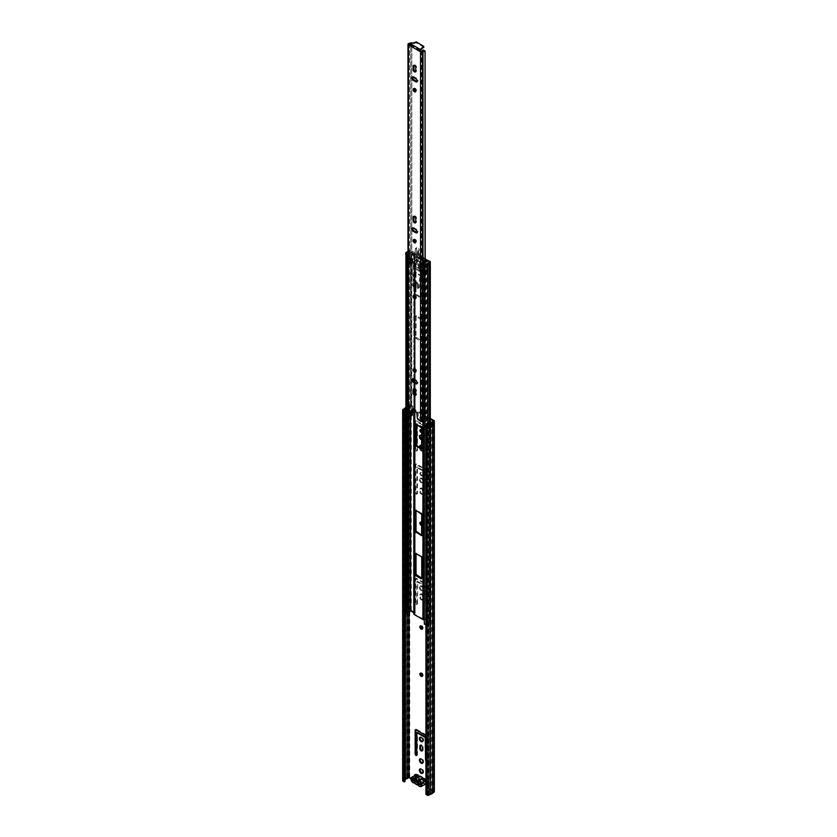 <?xml version="1.0" encoding="UTF-8"?>
<svg xmlns="http://www.w3.org/2000/svg" width="837" height="837" viewBox="0 0 837 837"><rect width="100%" height="100%" fill="white"/><g stroke="black" fill="none" stroke-linecap="round" stroke-linejoin="round"><path stroke-width="0.63" stroke-dasharray="4.18 3.14" d="M415.047 780.649L412.986 779.456A1.235 0.711 180 0 1 413.907 778.243A1.653 0.952 0 0 0 415.121 777.96A1.653 0.952 0 0 0 415.476 777.646L416.355 776.412L425.395 781.632L426.734 780.921A1.235 0.711 -120 0 1 426.912 780.733L426.211 781.141A1.235 0.711 -120 0 0 426.033 781.329L416.303 775.7A1.235 0.711 -120 0 0 415.822 774.916M412.631 779.76A1.235 0.711 180 0 1 413.907 779.048A1.653 0.952 0 0 0 415.121 778.766A1.653 0.952 0 0 0 415.476 778.462L416.345 776.035L416.355 777.217L425.395 782.438L426.368 781.748L425.845 781.517M422.748 773.126A2.563 1.475 -120 0 0 423.145 773.001A2.563 1.475 -120 0 0 423.679 771.829A2.563 1.475 -120 0 0 422.559 769.255A2.563 1.475 -120 0 0 420.592 768.575A2.563 1.475 -120 0 0 420.289 768.858M422.748 763.009A2.563 1.475 -120 0 0 423.145 762.894A2.563 1.475 -120 0 0 423.679 761.722A2.563 1.475 -120 0 0 422.559 759.149A2.563 1.475 -120 0 0 420.592 758.458A2.563 1.475 -120 0 0 420.289 758.751M422.382 676.097A1.862 1.067 -120 0 0 422.8 676.014A1.862 1.067 -120 0 0 423.177 675.166A1.862 1.067 -120 0 0 422.371 673.293A1.862 1.067 -120 0 0 420.938 672.802A1.862 1.067 -120 0 0 420.655 673.115M422.382 628.922A1.862 1.067 -120 0 0 422.8 628.838A1.862 1.067 -120 0 0 423.177 627.98A1.862 1.067 -120 0 0 422.371 626.118A1.862 1.067 -120 0 0 420.938 625.616A1.862 1.067 -120 0 0 420.655 625.94M421.754 525.531A1.862 1.067 -120 0 0 422.099 525.437A1.862 1.067 -120 0 0 422.476 524.59A1.862 1.067 -120 0 0 421.754 522.811M421.754 524.872A1.862 1.067 -120 0 0 422.8 525.04A1.862 1.067 -120 0 0 423.177 524.192A1.862 1.067 -120 0 0 422.371 522.319A1.862 1.067 -120 0 0 420.938 521.817A1.862 1.067 -120 0 0 420.655 522.142M422.748 741.446A2.563 1.475 -120 0 0 423.145 741.331A2.563 1.475 -120 0 0 423.679 740.159A2.563 1.475 -120 0 0 422.559 737.575A2.563 1.475 -120 0 0 420.592 736.895A2.563 1.475 -120 0 0 420.289 737.177M419.358 587.49A2.563 1.475 -120 0 0 420.477 590.064A2.563 1.475 -120 0 0 422.444 590.755A2.563 1.475 -120 0 0 422.978 589.583A2.563 1.475 -120 0 0 421.858 587.009A2.563 1.475 -120 0 0 419.892 586.318A2.563 1.475 -120 0 0 419.358 587.49M420.059 587.093A2.563 1.475 -120 0 0 421.178 589.666A2.563 1.475 -120 0 0 423.145 590.347A2.563 1.475 -120 0 0 423.679 589.175A2.563 1.475 -120 0 0 422.559 586.601A2.563 1.475 -120 0 0 420.592 585.921A2.563 1.475 -120 0 0 420.059 587.093M419.358 479.653A2.563 1.475 -120 0 0 420.477 482.227A2.563 1.475 -120 0 0 422.444 482.918A2.563 1.475 -120 0 0 422.978 481.746A2.563 1.475 -120 0 0 421.858 479.162A2.563 1.475 -120 0 0 419.892 478.482A2.563 1.475 -120 0 0 419.358 479.653M420.059 479.245A2.563 1.475 -120 0 0 421.178 481.819A2.563 1.475 -120 0 0 423.145 482.51A2.563 1.475 -120 0 0 423.679 481.338A2.563 1.475 -120 0 0 422.559 478.764A2.563 1.475 -120 0 0 420.592 478.073A2.563 1.475 -120 0 0 420.059 479.245M419.85 417.935A1.862 1.067 -120 0 0 420.666 419.797A1.862 1.067 -120 0 0 422.099 420.3A1.862 1.067 -120 0 0 422.476 419.452A1.862 1.067 -120 0 0 421.67 417.579A1.862 1.067 -120 0 0 420.237 417.077A1.862 1.067 -120 0 0 419.85 417.935M420.551 417.527A1.862 1.067 -120 0 0 421.367 419.4A1.862 1.067 -120 0 0 422.8 419.892A1.862 1.067 -120 0 0 423.177 419.044A1.862 1.067 -120 0 0 422.371 417.171A1.862 1.067 -120 0 0 420.938 416.68A1.862 1.067 -120 0 0 420.551 417.527M421.754 439.875A2.563 1.475 -120 0 0 422.444 439.781A2.563 1.475 -120 0 0 422.978 438.609A2.563 1.475 -120 0 0 421.754 435.92M421.754 439.174A2.563 1.475 -120 0 0 423.145 439.373A2.563 1.475 -120 0 0 423.679 438.201A2.563 1.475 -120 0 0 422.559 435.627A2.563 1.475 -120 0 0 420.592 434.937A2.563 1.475 -120 0 0 420.289 435.23M419.944 473.522A1.737 1.004 -120 0 0 420.697 475.259A1.737 1.004 -120 0 0 422.036 475.73A1.737 1.004 -120 0 0 422.392 474.935A1.737 1.004 -120 0 0 421.639 473.187A1.737 1.004 -120 0 0 420.3 472.727A1.737 1.004 -120 0 0 419.944 473.522M420.645 473.114A1.737 1.004 -120 0 0 421.398 474.861A1.737 1.004 -120 0 0 422.737 475.322A1.737 1.004 -120 0 0 423.093 474.527A1.737 1.004 -120 0 0 422.34 472.79A1.737 1.004 -120 0 0 421.001 472.319A1.737 1.004 -120 0 0 420.645 473.114M421.754 432.677A1.737 1.004 -120 0 0 422.036 432.593A1.737 1.004 -120 0 0 422.392 431.798A1.737 1.004 -120 0 0 421.754 430.187M421.754 432.028A1.737 1.004 -120 0 0 422.737 432.185A1.737 1.004 -120 0 0 423.093 431.39A1.737 1.004 -120 0 0 422.34 429.653A1.737 1.004 -120 0 0 421.001 429.182A1.737 1.004 -120 0 0 420.729 429.517M426.211 781.141A1.235 0.711 -120 0 1 427.707 782.721L427.707 788.444L428.408 788.046L428.408 782.313A1.235 0.711 -120 0 0 426.912 780.733M415.34 774.591A1.235 0.711 -120 0 1 416.993 775.303L416.345 776.035M425.928 761.011A1.119 0.638 -120 0 0 426.336 761.367L426.389 761.398A1.119 0.638 -120 0 0 427.184 760.948L427.184 737.156A1.119 0.638 -120 0 0 426.389 735.786L425.928 735.524M426.389 610.424A1.119 0.638 -120 0 0 427.184 609.974L427.184 586.182A1.119 0.638 -120 0 0 426.389 584.812L415.947 578.785A1.119 0.638 -120 0 0 415.152 579.235L415.152 603.027A1.119 0.638 -120 0 0 415.947 604.398L415.999 604.429A1.119 0.638 -120 0 0 416.795 603.969L416.878 581.778L425.248 586.517L425.541 609.033A1.119 0.638 -120 0 0 426.336 610.393L427.09 610.027A1.119 0.638 -120 0 0 427.885 609.566L427.885 585.774A1.119 0.638 -120 0 0 427.09 584.414L416.648 578.377A1.119 0.638 -120 0 0 415.853 578.827L415.853 602.63A1.119 0.638 -120 0 0 416.648 603.99L416.7 604.021A1.119 0.638 -120 0 0 417.485 603.571L417.778 581.391L426.242 586.622L426.242 608.625A1.119 0.638 -120 0 0 427.037 609.985L427.09 610.027M422.455 596.53A1.82 1.046 -120 0 0 421.66 594.699A1.82 1.046 -120 0 0 420.258 594.207A1.82 1.046 -120 0 0 419.881 595.044L419.881 597.67A1.82 1.046 -120 0 0 420.676 599.501A1.82 1.046 -120 0 0 422.078 599.983A1.82 1.046 -120 0 0 422.455 599.156L422.455 596.53L423.156 596.122A1.82 1.046 -120 0 0 422.361 594.291A1.82 1.046 -120 0 0 420.959 593.81A1.82 1.046 -120 0 0 420.582 594.636L420.582 597.262A1.82 1.046 -120 0 0 421.377 599.093A1.82 1.046 -120 0 0 422.779 599.585A1.82 1.046 -120 0 0 423.156 598.748L423.156 596.122M422.455 490.775A1.82 1.046 -120 0 0 421.66 488.944A1.82 1.046 -120 0 0 420.258 488.463A1.82 1.046 -120 0 0 419.881 489.289L419.881 491.915A1.82 1.046 -120 0 0 420.676 493.746A1.82 1.046 -120 0 0 422.078 494.238A1.82 1.046 -120 0 0 422.455 493.401L422.455 490.775L423.156 490.367A1.82 1.046 -120 0 0 422.361 488.546A1.82 1.046 -120 0 0 420.959 488.055A1.82 1.046 -120 0 0 420.582 488.881L420.582 491.518A1.82 1.046 -120 0 0 421.377 493.338A1.82 1.046 -120 0 0 422.779 493.83A1.82 1.046 -120 0 0 423.156 492.993L423.156 490.367M427.184 471.869A1.119 0.638 -120 0 0 426.389 470.499L415.947 464.472A1.119 0.638 -120 0 0 415.152 464.922L415.152 492.763A1.119 0.638 -120 0 0 415.947 494.123L415.999 494.165A1.119 0.638 -120 0 0 416.795 493.704L416.795 467.653L425.248 472.204L425.541 498.758A1.119 0.638 -120 0 0 426.336 500.128L426.389 500.16A1.119 0.638 -120 0 0 427.184 499.699L427.184 471.869L427.885 471.461A1.119 0.638 -120 0 0 427.09 470.101L416.648 464.064A1.119 0.638 -120 0 0 415.853 464.525L415.853 492.355A1.119 0.638 -120 0 0 416.648 493.725L416.7 493.757A1.119 0.638 -120 0 0 417.485 493.296L417.485 467.255L425.949 471.796L426.242 498.36A1.119 0.638 -120 0 0 427.037 499.72L427.09 499.752A1.119 0.638 -120 0 0 427.885 499.302L427.885 471.461M419.881 447.805L419.881 448.778A1.82 1.046 -120 0 0 420.676 450.609A1.82 1.046 -120 0 0 422.078 451.101A1.82 1.046 -120 0 0 422.455 450.264L422.455 447.638A1.82 1.046 -120 0 0 421.754 445.912M416.795 424.589L425.541 429.569L425.541 455.621A1.119 0.638 -120 0 0 426.336 456.992L426.389 457.023A1.119 0.638 -120 0 0 427.184 456.573L427.184 428.732A1.119 0.638 -120 0 0 426.389 427.362L415.947 421.335A1.119 0.638 -120 0 0 415.152 421.785L415.152 449.626A1.119 0.638 -120 0 0 415.947 450.986L415.999 451.028A1.119 0.638 -120 0 0 416.795 450.568L416.795 446.016M430.312 422.622L428.167 421.388L428.167 424.077L432.896 426.807L432.896 424.118L430.773 422.884M408.623 411.982L408.623 414.671A1.151 0.67 180 0 1 408.529 414.723L407.274 415.309A1.151 0.67 180 0 1 407.106 415.382L406.541 415.56L407.106 412.683A1.151 0.67 0 0 0 407.274 412.62L408.529 412.024A1.151 0.67 0 0 0 408.623 411.982L410.14 411.103A1.151 0.67 0 0 0 410.245 411.03L409.439 410.569L409.439 413.258L414.158 415.989L414.158 413.3L410.245 411.03A1.151 0.67 0 0 0 410.14 410.161L410.14 412.861L414.859 415.591L414.859 412.892L410.14 410.161M427.707 788.444L433.284 791.666L431.693 792.817A1.82 1.046 180 0 1 430.134 793.706L428.293 794.742L426.629 793.989L426.629 423.281M405.872 408.299A1.82 1.046 180 0 1 407.064 407.901L409.052 406.981L430.312 419.253M410.894 778.745L414.629 780.9L415.33 780.492L415.33 775.198M414.629 775.606L414.629 780.9M402.66 780.659A1.235 0.711 180 0 1 403.015 780.157L404.585 779.247A2.804 1.622 180 0 1 406.636 778.065L408.006 777.28A1.235 0.711 180 0 1 409.753 777.28L415.33 780.492M405.872 407.546A2.804 1.622 180 0 1 406.636 407.357L408.006 406.573A1.235 0.711 180 0 1 409.753 406.573L430.312 418.437M428.408 788.046L433.984 791.258A1.235 0.711 180 0 1 434.34 791.771M428.868 423.679L433.597 426.41L433.597 423.71L428.868 420.98L428.868 423.679L428.167 424.077M425.949 737.083L426.242 759.598A1.119 0.638 -120 0 0 427.037 760.969L427.09 761A1.119 0.638 -120 0 0 427.885 760.54L427.885 736.748A1.119 0.638 -120 0 0 427.09 735.388L416.648 729.351A1.119 0.638 -120 0 0 415.863 729.718M416.784 755.047A1.119 0.638 -120 0 0 417.485 754.545L417.485 732.542L416.795 732.94M422.361 750.643A1.82 1.046 -120 0 0 422.779 750.559A1.82 1.046 -120 0 0 423.156 749.722L423.156 747.096A1.82 1.046 -120 0 0 422.361 745.265A1.82 1.046 -120 0 0 420.959 744.784A1.82 1.046 -120 0 0 420.676 745.108M420.582 448.213L420.582 448.381A1.82 1.046 -120 0 0 421.377 450.201A1.82 1.046 -120 0 0 422.779 450.693A1.82 1.046 -120 0 0 423.156 449.867L423.156 447.23A1.82 1.046 -120 0 0 422.361 445.41A1.82 1.046 -120 0 0 420.959 444.918A1.82 1.046 -120 0 0 420.676 445.242M427.885 456.165L427.885 428.324A1.119 0.638 -120 0 0 427.09 426.964L416.648 420.927A1.119 0.638 -120 0 0 415.853 421.388L415.853 449.218A1.119 0.638 -120 0 0 416.648 450.588L416.7 450.62A1.119 0.638 -120 0 0 417.485 450.17L417.485 424.118L425.949 428.659L426.242 455.223A1.119 0.638 -120 0 0 427.037 456.583L427.09 456.615A1.119 0.638 -120 0 0 427.885 456.165L427.184 456.573M406.646 412.17L407.922 411.574L407.922 414.273L406.06 415.058L406.06 412.359L406.646 412.17L406.646 414.87L406.625 412.181M430.124 428.418L431.16 427.686L431.16 424.987L430.103 425.74L430.103 428.439M430.459 424.579A1.151 0.67 0 0 0 430.375 424.631L429.35 425.363A1.151 0.67 0 0 0 429.235 425.458L429.235 428.157A1.151 0.67 180 0 1 429.35 428.063L430.375 427.33A1.151 0.67 180 0 1 430.459 427.278L430.459 424.579L431.965 423.71A1.151 0.67 0 0 1 433.597 423.71M409.439 410.705L407.922 411.574L407.912 414.273L409.439 413.394L409.439 410.569M408.623 414.671L410.14 413.802A1.151 0.67 180 0 0 410.475 413.332L410.475 410.632M433.597 426.41A1.151 0.67 180 0 0 431.965 426.41L430.459 427.278M432.666 426.807L431.16 427.686L431.139 424.997L432.666 424.118L432.896 426.807M405.035 781.517L403.643 780.659L405.035 779.802M425.928 794.397L426.629 793.989M404.585 779.247L404.585 408.55M406.636 778.065L406.636 407.357M428.868 420.98L428.167 421.388M414.859 412.892L414.158 413.3M414.859 415.591L414.158 415.989M428.921 428.481L429.789 428.764M428.921 425.792L429.789 426.064M422.225 783.013A1.653 0.952 0 0 0 422.225 783.045L422.225 783.013A1.653 0.952 0 0 1 423.25 782.135L425.395 781.632L425.395 782.438L423.25 782.94A1.653 0.952 0 0 0 422.225 783.83A1.653 0.952 0 0 0 422.225 783.851A1.235 0.711 180 0 1 420.53 784.541M426.556 781.434L426.734 780.921L416.993 775.303L416.345 775.909M422.225 783.871L422.225 783.066A1.235 0.711 180 0 1 420.111 783.568L420.111 784.039M417.883 782.281L420.111 783.568M416.115 774.748A3.222 1.862 -120 0 0 415.623 777.332A3.222 1.862 -120 0 0 417.726 780.168A3.222 1.862 -120 0 0 419.117 780.419L420.174 780.984L419.232 779.885A2.804 1.622 60 0 1 418.019 779.655A2.804 1.622 60 0 1 416.031 776.223A2.804 1.622 60 0 1 418.019 775.072M414.325 781.507L416.69 781.423A1.151 0.67 -120 0 0 418.102 782.239L420.823 780.67A1.151 0.67 60 0 1 419.41 779.854L419.138 778.483A2.929 1.684 -120 0 0 419.149 778.536A2.929 1.684 -120 0 0 419.693 780.011M419.149 778.536L416.795 777.134L416.795 776.328L419.117 777.667L419.358 779.017A1.151 0.67 60 0 1 420.875 779.896L423.219 780.032L425.541 781.381L425.541 782.187L423.198 780.827L420.823 780.67M420.122 780.649A2.929 1.684 -120 0 0 420.718 781.266A2.929 1.684 -120 0 0 421.168 781.58A2.929 1.684 -120 0 0 422.214 781.852L417.841 784.803A3.222 1.862 60 0 1 417.694 784.834M417.998 782.815L418.165 781.465A1.151 0.67 -120 0 0 416.763 780.408M416.69 781.423L419.41 779.854M419.421 776.485L419.693 776.663A2.929 1.684 -120 0 0 419.117 777.667M422.162 777.395L422.214 777.73A2.929 1.684 -120 0 0 420.122 776.527L420.174 776.244M425.928 780.597A2.804 1.622 60 0 1 426.085 783.076A2.804 1.622 60 0 1 424.317 783.296A2.804 1.622 60 0 1 423.103 782.114L422.643 781.716A2.929 1.684 -120 0 0 423.198 780.827M423.219 780.032A2.929 1.684 -120 0 0 422.643 778.358L423.103 778.494A2.804 1.622 60 0 1 424.317 778.713M420.174 780.984A3.222 1.862 -120 0 0 422.162 782.124M418.165 781.465L420.875 779.896M420.53 784.279L425.541 781.381M416.826 780.471L419.358 779.017M411.773 779.226L416.795 776.328M412.474 779.624L416.795 777.134M418.102 782.239L417.966 783.61M420.53 785.085L425.541 782.187M422.214 777.73L422.643 778.358M422.915 267.85A1.235 0.711 0 0 0 424.077 268.039L425.771 267.599L425.709 264.68L424.077 264.869A1.235 0.711 180 0 1 422.915 264.68L414.158 259.627A1.235 0.711 180 0 1 413.834 258.957L413.834 262.127A1.235 0.711 -0 0 0 414.158 262.797L415.707 264.691L421.367 267.966L421.67 267.212L422.915 267.85L422.915 421.053M406.175 255.076L406.939 254.94A1.82 1.046 180 0 1 406.855 254.636A1.82 1.046 180 0 1 407.943 253.674L408.644 253.496A2.95 1.705 0 0 0 410.339 252.293L414.106 254.27L413.834 255.254A1.235 0.711 0 0 0 414.158 255.913L422.915 260.977A1.235 0.711 0 0 0 424.077 261.165L425.782 261.008L429.182 263.184A2.95 1.705 0 0 0 427.111 264.157L426.797 264.565A1.82 1.046 180 0 1 424.61 265.141L424.369 265.591M413.802 612.663L413.834 613.824L423.616 619.139L425.322 618.982A1.235 0.711 180 0 1 426.483 619.171L429.967 621.19A1.151 0.67 180 0 1 429.391 622.309A1.956 1.13 0 0 0 428.01 622.958L427.707 623.366A2.804 1.622 180 0 1 425.928 624.266M414.158 258.016L414.859 257.869L415.047 260.935A1.235 0.711 180 0 1 415.142 261.406L414.786 262.284L416.407 264.293L422.068 267.558L422.371 266.804L425.322 267.285A1.235 0.711 180 0 1 426.138 267.338L426.138 264.168A1.235 0.711 0 0 0 425.322 264.115L423.616 264.272L414.859 259.219L415.142 258.235A1.235 0.711 0 0 0 415.047 257.765L414.158 258.016L414.932 257.723M421.168 298.38L421.754 298.045L421.754 277.152L421.168 276.137L415.497 273.061L415.33 294.331L421.168 298.38L422.455 297.637L422.455 276.744L416.617 272.695L416.031 273.04L416.031 293.933L421.869 297.972M415.33 337.468L415.916 338.483L421.168 341.517L421.754 341.182L421.754 320.289L415.916 316.24L415.33 316.574L415.33 337.468L416.031 337.07L421.869 341.109L422.455 340.774L422.455 319.88L421.869 318.866L416.198 315.8L416.031 337.07M424.317 619.704L425.782 619.579L429.182 621.755A2.95 1.705 0 0 0 427.111 622.728L426.797 623.136A1.82 1.046 180 0 1 424.61 623.711L424.61 265.141M425.709 267.85L426.357 267.317M405.872 254.636L405.872 254.804A2.804 1.622 180 0 1 405.872 254.636A2.804 1.622 180 0 1 407.546 253.151L408.247 252.973A1.956 1.13 0 0 0 409.366 252.178A1.151 0.67 180 0 1 411.312 251.843L414.807 253.862A1.235 0.711 180 0 1 415.142 254.532L414.859 255.515L423.616 260.569L425.322 260.412A1.235 0.711 180 0 1 426.483 260.6L429.967 262.619A1.151 0.67 180 0 1 429.391 263.739A1.956 1.13 0 0 0 428.01 264.387L427.707 264.795A2.804 1.622 180 0 1 424.798 265.748M405.872 613.207A2.804 1.622 180 0 1 407.546 611.721L408.247 611.544A1.956 1.13 0 0 0 409.366 610.748A1.151 0.67 180 0 1 411.312 610.414L414.807 612.433A1.235 0.711 180 0 1 415.142 613.092L414.796 262.253L413.834 262.127L413.834 379.569M421.754 448.883L422.455 448.611L422.455 427.717L416.617 423.679L416.031 424.15M421.754 535.157L422.455 534.885L422.455 513.991L416.617 509.953L416.031 510.424M421.754 578.294L422.455 578.022L422.455 557.128L416.617 553.09L416.031 553.56M406.939 613.511A1.82 1.046 180 0 1 406.855 613.207A1.82 1.046 180 0 1 406.939 612.904M424.317 624.256L424.61 623.711M407.975 254.009A1.402 0.806 0 0 0 409.732 253.224A1.402 0.806 0 0 0 409.712 253.109L409.712 263.352A1.402 0.806 180 0 1 409.732 263.467A1.402 0.806 180 0 1 407.975 264.251M407.337 255.139A1.402 0.806 180 0 1 406.918 254.574A1.402 0.806 180 0 1 407.661 253.852A1.402 0.806 180 0 1 409.094 253.893L411.773 252.92L414.106 254.27L413.687 255.641L423.396 261.249L425.782 261.008L428.115 262.358L426.42 263.896A1.402 0.806 180 0 1 426.661 264.346A1.402 0.806 180 0 1 425.792 265.088A1.402 0.806 180 0 1 424.265 264.91L424.024 263.697M426.42 263.896L426.42 272.789A1.402 0.806 180 0 1 426.661 273.239A1.402 0.806 180 0 1 425.824 273.981A1.402 0.806 180 0 1 424.317 273.845M424.61 263.027L426.577 264.44L426.347 267.202L424.61 266.197L424.61 263.027L423.449 263.027L423.449 266.197L424.61 266.197M422.863 263.362L422.863 266.532L416.439 262.828L416.439 259.658L422.863 263.362L423.449 263.027M423.396 268.122L425.604 267.631L425.604 265.005L423.396 264.952L413.687 259.344L414.074 258.34L413.687 262.515L423.396 268.122L423.396 270.142L425.782 269.901L428.115 271.251L426.42 272.789M413.687 255.641L413.687 259.344M423.396 261.249L423.396 264.952M419.63 264.398L421.953 260.025L421.199 269.211L419.389 270.257L419.337 266.061L421.199 264.952L419.337 266.093L419.389 270.393L420.959 271.303L420.959 265.277L419.63 264.398L421.921 260.045L422.737 260.705L425.217 260.391M421.953 260.025L412.442 254.521L412.442 264.764L412.861 263.393L411.605 262.661L409.712 263.352M422.999 260.621L423.009 270.864L412.442 264.764M423.009 260.652L421.199 265.319L421.199 271.303L423.009 270.257L421.074 271.366L419.504 270.456L421.314 269.409L422.884 270.32M425.416 259.062L425.416 260.412L424.652 260.495L414.995 254.919L415.131 253.13M425.217 259.083L424.652 260.495M414.995 253.569L424.652 259.146M425.416 260.412L426.148 260.548L426.148 259.198M414.901 254.05L410.894 251.738L410.894 250.389L414.901 252.701M425.384 262.19L425.384 270.623L423.009 270.864M426.64 261.102L426.64 271.345L425.384 270.623M425.447 262.19L425.447 272.433L426.64 271.345M424.265 263.571L424.265 264.91M423.846 273.239A1.402 0.806 180 0 1 425.447 272.433M428.115 262.358L428.115 271.251M425.782 619.579L425.782 269.901M413.687 262.515L413.687 264.534L415.623 265.653L415.623 269.232A3.306 1.904 -60 0 1 415.037 267.777L415.037 265.999L423.396 270.142M421.461 269.022L421.461 272.6A3.306 1.904 -60 0 1 420.875 271.157L420.875 269.368M415.623 269.232L421.461 272.6M415.288 257.639L413.97 258.403L415.288 257.639L417.025 258.643L417.025 261.814L415.058 260.412L415.058 257.775M414.106 612.83L413.687 264.534M411.773 252.92L411.773 261.814L414.106 263.163M409.094 253.893L409.094 262.787L411.773 261.814M406.939 263.592A1.402 0.806 180 0 1 406.918 263.467A1.402 0.806 180 0 1 407.661 262.755A1.402 0.806 180 0 1 409.094 262.787M409.712 253.109L411.605 252.418L411.605 262.661M411.605 252.418L412.861 253.14L412.861 263.393M412.861 253.14L412.442 254.521M415.037 265.999L415.623 265.653M430.155 261.51L430.155 262.86L426.148 260.548M410.894 250.389L407.975 251.403M409.722 250.389L409.722 251.738L406.227 253.757L406.227 252.408M421.953 260.014L422.936 260.642M423.407 260.579L422.329 259.962L423.961 259.02L425.081 259.658L423.501 260.569M425.081 259.658A11.143 6.434 -120 0 0 414.106 253.318L412.526 254.228A11.143 6.434 60 0 1 423.407 260.527M414.106 253.318L415.215 253.967L413.583 254.908L412.515 254.291M405.746 254.438A1.653 0.952 180 0 1 406.227 253.757M409.722 251.738L410.894 251.738M413.583 254.908A10.117 5.838 60 0 1 422.329 259.962M423.961 259.02A10.117 5.838 -120 0 0 415.215 253.967M422.863 266.532L423.449 266.197M417.025 261.814L417.025 258.643M416.439 262.828L417.025 262.494M416.439 259.658L417.025 259.324M421.199 265.319L422.737 260.705M415.267 286.484A1.653 0.952 60 0 1 414.189 285.03A1.653 0.952 60 0 1 414.451 283.701A1.653 0.952 60 0 1 415.267 283.785A1.653 0.952 60 0 1 416.355 285.239A1.653 0.952 60 0 1 416.094 286.568A1.653 0.952 60 0 1 415.267 286.484M414.033 295.524A1.862 1.067 60 0 1 414.346 295.116A1.862 1.067 60 0 1 415.267 295.21A1.862 1.067 60 0 1 416.481 296.853A1.862 1.067 60 0 1 416.198 298.338A1.862 1.067 60 0 1 415.696 298.411M414.033 388.902A1.862 1.067 60 0 1 414.346 388.504A1.862 1.067 60 0 1 415.78 388.996A1.862 1.067 60 0 1 416.585 390.869L416.585 394.175A1.862 1.067 60 0 1 416.198 395.022A1.862 1.067 60 0 1 415.696 395.095M414.033 368.981A1.862 1.067 60 0 1 414.346 368.583A1.862 1.067 60 0 1 415.267 368.678A1.862 1.067 60 0 1 416.481 370.31A1.862 1.067 60 0 1 416.198 371.806A1.862 1.067 60 0 1 415.696 371.879M414.033 216.354A1.862 1.067 60 0 1 414.346 215.956A1.862 1.067 60 0 1 415.78 216.459A1.862 1.067 60 0 1 416.585 218.321L416.585 221.627A1.862 1.067 60 0 1 416.198 222.475A1.862 1.067 60 0 1 415.696 222.548M414.033 239.581A1.862 1.067 60 0 1 414.346 239.173A1.862 1.067 60 0 1 415.267 239.267A1.862 1.067 60 0 1 416.481 240.91A1.862 1.067 60 0 1 416.198 242.395A1.862 1.067 60 0 1 415.696 242.468M414.033 88.596A1.862 1.067 60 0 1 414.346 88.199A1.862 1.067 60 0 1 415.267 88.293A1.862 1.067 60 0 1 416.481 89.925A1.862 1.067 60 0 1 416.198 91.421A1.862 1.067 60 0 1 415.696 91.484M414.033 65.38A1.862 1.067 60 0 1 414.346 64.983A1.862 1.067 60 0 1 415.78 65.474A1.862 1.067 60 0 1 416.585 67.347L416.585 70.653A1.862 1.067 60 0 1 416.198 71.501A1.862 1.067 60 0 1 415.696 71.574M407.975 413.771A1.402 0.806 180 0 1 408.383 413.196L408.529 407.044A1.318 0.764 180 0 1 409.649 406.824A1.841 1.057 0 0 0 411.731 405.83L410.643 404.982L411.783 404.899L411.783 43.493L410.643 43.587L410.664 405.129L410.664 43.022M408.529 413.112A1.318 0.764 180 0 1 409.649 412.892A1.841 1.057 0 0 0 411.731 411.888L411.731 405.83L412.829 406.123A2.992 1.726 180 0 1 409.492 407.493L409.345 406.845L411.814 405.129L411.814 43.273M409.837 43.262L410.643 43.587L409.837 43.262M410.643 404.982L408.529 406.374L408.529 43.618M417.956 419.871L418.772 419.4L421.838 420.791L421.838 414.053L425.217 412.641L425.06 262.19M421.838 420.791L421.89 420.718A2.992 1.726 180 0 1 421.858 420.477A2.992 1.726 180 0 1 424.254 418.782L424.254 412.725L425.217 412.641L425.217 262.18M424.254 418.782L424.767 419.421L425.06 413.311L424.317 413.342M412.181 415.393L409.126 413.771L409.345 407.514M412.599 378.941A1.862 1.067 60 0 1 412.913 378.544A1.862 1.067 60 0 1 413.844 378.638L416.7 380.291A1.862 1.067 60 0 1 417.914 381.923A1.862 1.067 60 0 1 417.632 383.409A1.862 1.067 60 0 1 417.129 383.482M412.599 227.967A1.862 1.067 60 0 1 412.913 227.57A1.862 1.067 60 0 1 413.844 227.664L416.7 229.307A1.862 1.067 60 0 1 417.914 230.949A1.862 1.067 60 0 1 417.632 232.435A1.862 1.067 60 0 1 417.129 232.508M412.599 76.994A1.862 1.067 60 0 1 412.913 76.585A1.862 1.067 60 0 1 413.844 76.68L416.7 78.333A1.862 1.067 60 0 1 417.914 79.975A1.862 1.067 60 0 1 417.632 81.461A1.862 1.067 60 0 1 417.129 81.534M412.359 409.889L412.934 409.283L417.611 411.982L416.795 412.453M420.174 50.586L409.732 44.685M418.772 419.4L418.186 418.385L417.37 418.856M417.37 413.468L418.186 412.997L418.186 418.385M418.186 412.997L417.611 411.982M412.934 409.283L412.359 409.628M410.528 43.796L409.555 45.386M411.731 411.888L412.829 412.191M412.359 412.829A2.992 1.726 180 0 1 409.492 413.551L409.345 413.583M420.258 50.356L410.528 44.738L416.345 42.844L423.627 47.06M421.838 414.723L421.89 414.65A2.992 1.726 180 0 1 421.858 414.409A2.992 1.726 180 0 1 424.254 412.725L424.767 413.352A1.841 1.057 0 0 0 424.317 413.394M423.648 413.614A1.841 1.057 0 0 0 423.02 414.409A1.841 1.057 0 0 0 423.03 414.556L423.03 414.765M421.89 51.256L421.89 420.729M421.89 414.325L421.89 420.718M412.829 410.161L412.829 406.123L411.783 404.899M416.502 286.788A2.888 1.664 60 0 1 414.608 284.245A2.888 1.664 60 0 1 415.058 281.923A2.888 1.664 60 0 1 416.502 282.069A2.888 1.664 60 0 1 418.385 284.611A2.888 1.664 60 0 1 417.945 286.934A2.888 1.664 60 0 1 416.502 286.788M415.686 287.258A2.888 1.664 60 0 1 413.792 284.716A2.888 1.664 60 0 1 414.231 282.393A2.888 1.664 60 0 1 415.686 282.54A2.888 1.664 60 0 1 417.569 285.082A2.888 1.664 60 0 1 417.129 287.405A2.888 1.664 60 0 1 415.686 287.258M414.441 276.179A1.161 0.67 60 0 1 412.808 275.321L411.448 261.374A1.161 0.67 -120 0 0 409.816 260.684L412.296 283.869A4.248 2.448 -120 0 0 415.267 288.598A4.248 2.448 -120 0 0 417.391 288.807A4.248 2.448 -120 0 0 418.228 287.436L420.76 272.067L418.552 270.958L418.134 255.567A2.312 1.339 -120 0 0 417.987 254.762L417.401 252.941A1.548 0.889 60 0 1 417.611 251.665A1.925 1.109 -120 0 0 417.6 249.426A1.925 1.109 -120 0 0 415.675 248.327A1.925 1.109 -120 0 0 415.278 249.154L414.441 276.179L415.665 275.478A1.161 0.67 60 0 1 414.043 274.609L412.672 260.663A1.161 0.67 -120 0 0 411.051 259.972L413.52 283.157A4.248 2.448 -120 0 0 416.502 287.897A4.248 2.448 -120 0 0 418.626 288.106A4.248 2.448 -120 0 0 419.452 286.725L420.32 281.483L420.32 270.466L419.776 270.246L419.358 254.856L418.134 255.567M415.686 284.088A0.994 0.575 -120 0 0 415.686 285.71A0.994 0.575 -120 0 0 415.686 284.088A0.994 0.575 60 0 1 415.686 285.71A0.994 0.575 60 0 1 415.686 284.088M415.267 285.94A0.994 0.575 60 0 1 415.267 284.329A0.994 0.575 60 0 1 415.267 285.94M417.611 251.665L418.835 250.954A1.925 1.109 -120 0 0 418.824 248.725A1.925 1.109 -120 0 0 416.899 247.616A1.925 1.109 -120 0 0 416.502 248.443L415.665 275.478M418.835 250.954A1.548 0.889 -120 0 0 418.626 252.23L417.401 252.941M417.987 254.762L419.211 254.05L418.626 252.23M419.211 254.05A2.312 1.339 60 0 1 419.358 254.856M420.844 281.18L420.844 270.163L422.507 271.062L420.32 281.483M412.672 260.663L411.448 261.374M419.776 270.246L418.552 270.958M420.844 270.163L420.32 270.466M415.037 283.921A1.653 0.952 60 0 1 416.115 285.375A1.653 0.952 60 0 1 415.863 286.704A1.653 0.952 60 0 1 415.037 286.62A1.653 0.952 60 0 1 413.959 285.166A1.653 0.952 60 0 1 414.21 283.837A1.653 0.952 60 0 1 415.037 283.921M415.037 284.465A0.994 0.575 60 0 1 415.037 286.076A0.994 0.575 60 0 1 415.037 284.465M415.686 282.707A2.678 1.548 60 0 1 417.433 285.072A2.678 1.548 60 0 1 417.025 287.227A2.678 1.548 60 0 1 415.686 287.091A2.678 1.548 60 0 1 413.928 284.726A2.678 1.548 60 0 1 414.336 282.571A2.678 1.548 60 0 1 415.686 282.707M416.502 282.236A2.678 1.548 60 0 1 418.249 284.601A2.678 1.548 60 0 1 417.841 286.746A2.678 1.548 60 0 1 416.502 286.62A2.678 1.548 60 0 1 414.744 284.256A2.678 1.548 60 0 1 415.152 282.1A2.678 1.548 60 0 1 416.502 282.236M415.476 777.646L415.476 778.462M427.707 782.721L428.408 782.313M409.052 611.941L409.052 406.981M409.753 777.28L409.753 406.573M433.984 791.258L433.984 420.561M407.274 412.62L407.274 415.309M408.529 412.024L408.529 414.723M429.35 428.063L429.35 425.363M430.375 424.631L430.375 427.33M410.14 411.103L410.14 413.802M431.965 426.41L431.965 423.71M427.948 794.742L427.948 424.045M428.293 794.742L428.293 424.045M430.134 793.706L430.134 423.009M430.04 793.738L430.04 423.041M431.693 792.817L431.693 422.11M431.735 792.754L431.735 422.057M407.064 612.715L407.064 407.901M407.159 612.632L407.159 407.87M408.707 612.056L408.707 406.981M403.015 780.157L403.015 409.45M408.006 777.28L408.006 406.573M427.885 428.324L427.184 428.732M427.09 426.964L426.389 427.362M427.09 456.615L426.389 457.023M427.037 456.583L426.336 456.992M426.242 455.223L425.541 455.621M426.242 429.172L425.541 429.569M425.949 428.659L425.248 429.067M417.778 423.951L417.077 424.349M417.485 424.118L416.795 424.516M417.485 450.17L416.795 450.568M416.7 450.62L415.999 451.028M416.648 450.588L415.947 450.986M415.853 449.218L415.152 449.626M415.853 421.388L415.152 421.785M416.648 420.927L415.947 421.335M423.156 447.23L422.455 447.638M423.156 449.867L422.455 450.264M420.582 448.381L419.881 448.778M427.09 470.101L426.389 470.499M427.885 499.302L427.184 499.699M427.09 499.752L426.389 500.16M427.037 499.72L426.336 500.128M426.242 498.36L425.541 498.758M426.242 472.309L425.541 472.706M425.949 471.796L425.248 472.204M417.778 467.077L417.077 467.485M417.485 467.255L416.795 467.653M417.485 493.296L416.795 493.704M416.7 493.757L415.999 494.165M416.648 493.725L415.947 494.123M415.853 492.355L415.152 492.763M415.853 464.525L415.152 464.922M416.648 464.064L415.947 464.472M420.582 488.881L419.881 489.289M423.156 492.993L422.455 493.401M420.582 491.518L419.881 491.915M420.582 594.636L419.881 595.044M423.156 598.748L422.455 599.156M420.582 597.262L419.881 597.67M427.885 609.566L427.184 609.974M427.037 609.985L426.336 610.393M426.242 608.625L425.541 609.033M426.242 586.622L425.541 587.019M425.949 586.109L425.248 586.517M417.778 581.391L417.077 581.799M417.485 581.558L416.795 581.966M417.485 603.571L416.795 603.969M416.7 604.021L415.999 604.429M416.648 603.99L415.947 604.398M415.853 602.63L415.152 603.027M415.853 578.827L415.152 579.235M416.648 578.377L415.947 578.785M427.09 584.414L426.389 584.812M427.885 585.774L427.184 586.182M423.156 747.096L422.455 747.504M423.156 749.722L422.455 750.13M427.09 761L426.389 761.398M427.885 760.54L427.184 760.948M427.037 760.969L426.336 761.367M417.485 754.545L416.795 754.953M416.648 729.351L415.947 729.759M427.09 735.388L426.389 735.786M427.885 736.748L427.184 737.156M429.235 425.458L429.235 428.157M407.106 412.683L407.106 415.382M423.25 782.135L423.25 782.94M413.907 778.243L413.907 779.048M419.232 779.885L414.681 782.982L419.483 780.628M419.588 786.361A3.222 1.862 60 0 1 418.197 785.001L422.633 782.449A3.222 1.862 -120 0 0 424.024 783.809A3.222 1.862 -120 0 0 425.635 783.966M413.29 782.731A3.222 1.862 60 0 1 411.019 778.965M422.277 782.239L423.103 782.114M425.928 783.714A3.222 1.862 -120 0 0 425.928 780.827M416.292 784.457A3.222 1.862 60 0 1 415.047 783.191M424.077 419.525L424.077 619.736M422.915 264.68L422.915 260.977M424.077 264.869L423.846 260.61L424.077 264.869M414.169 612.966L414.169 261.27L415.142 261.406L415.142 613.092L414.169 612.966L414.179 261.238M414.169 258.11L414.169 254.396L415.142 254.532L415.142 258.235L414.169 258.11M414.796 259.083L413.834 258.957L413.834 255.254L414.796 255.379L414.796 259.083L414.786 255.411M414.158 259.627L414.158 255.913M414.158 410.936L414.158 393.589M414.158 388.933L414.158 381.85M414.158 379.768L414.158 370.362M414.158 369.023L414.158 296.905M414.158 295.555L414.158 262.797M413.834 410.747L413.834 381.662M425.552 264.67L425.322 260.412L425.552 264.67M425.552 619.537L425.322 267.285L425.552 619.537M423.616 619.139L423.616 267.442M423.616 264.272L423.616 260.569M414.807 612.433L414.807 253.862M414.859 259.219L414.859 255.515M414.859 614.086L414.859 262.389M426.483 619.171L426.483 260.6M408.644 612.067L408.644 414.493M407.943 612.245L407.943 264.241M428.01 424.077L428.01 622.958L427.111 622.728L427.111 264.157L428.01 264.774M427.707 423.909L427.707 623.366L426.797 623.136L426.797 264.565L427.707 264.952M410.339 415.466L410.339 252.293M410.611 415.633L410.611 252.251M429.182 621.755L429.182 263.184M429.266 621.588L429.266 263.017M409.366 610.748L409.366 252.178M411.312 610.414L411.312 251.843M429.391 622.309L429.391 423.407M429.967 621.19L429.967 262.619M416.617 338.075L415.916 338.483M416.031 316.177L415.33 316.574M416.617 315.831L415.916 316.24M421.869 318.866L421.168 319.274M422.455 319.88L421.754 320.289M422.455 340.774L421.754 341.182M421.869 341.109L421.168 341.517M422.455 297.637L421.754 298.045M416.617 294.938L415.916 295.346M416.031 293.933L415.33 294.331M416.031 273.04L415.33 273.437M416.617 272.695L415.916 273.103M421.869 275.729L421.168 276.137M422.455 276.744L421.754 277.152M416.031 424.014L416.617 423.679M421.869 426.713L421.168 427.111M422.455 427.717L421.754 428.125M422.455 448.611L421.869 448.956M416.031 510.288L416.617 509.953M421.869 512.987L421.168 513.384M422.455 513.991L421.754 514.399M422.455 534.885L421.869 535.22M422.455 578.022L421.869 578.357M416.031 553.424L416.617 553.09M421.869 556.113L421.168 556.521M422.455 557.128L421.754 557.536M422.539 266.815L421.838 267.223M422.308 266.951L421.607 267.359M422.308 267.421L421.607 267.83M422.068 267.558L421.367 267.966M416.407 264.293L415.707 264.691M416.177 263.885L415.476 264.293M416.177 263.414L415.476 263.822M415.947 263.006L415.246 263.414M426.42 264.544L425.771 264.973M414.859 260.506L414.116 260.882M415.047 260.935L414.158 261.175M425.039 264.785L426.347 264.032M414.074 260.977L415.058 260.412M413.97 261.573L415.288 260.809M425.604 265.005L426.577 264.44M415.037 267.777L420.875 271.157M421.911 260.056L419.588 264.419L419.337 270.32L421.001 271.376L422.967 270.33M416.585 394.175L415.769 394.645M416.585 221.627L415.769 222.098M416.585 70.653L415.769 71.124M409.429 406.813L409.429 44.518M409.345 406.845L409.345 44.466M409.199 406.165L409.199 43.409M421.838 414.053L421.838 51.308M411.773 415.351L410.957 415.822M421.346 420.875L421.346 51.392M410.161 44.936L409.555 45.292M421.691 420.875L421.691 51.392M408.383 413.196L408.383 43.702M408.529 407.044L408.529 406.374M415.288 41.85L415.288 42.792M423.532 46.056L423.532 46.998M416.345 41.902L416.345 42.844M416.585 67.347L415.769 67.818M413.844 76.68L413.028 77.15M416.7 78.333L415.884 78.804M416.7 229.307L415.884 229.777M413.844 227.664L413.028 228.135M416.585 218.321L415.769 218.792M416.585 390.869L415.769 391.339M416.7 380.291L415.884 380.762M413.844 378.638L413.028 379.109M413.52 283.157L412.296 283.869M422.507 271.062L420.76 272.067M422.361 270.79L420.603 271.795M419.452 286.725L418.228 287.436M411.051 259.972L409.816 260.684M414.043 274.609L412.808 275.321M416.502 248.443L415.278 249.154M414.472 284.685L415.319 285.919M415.162 285.647L414.775 284.978M414.21 283.837L413.771 284.12A1.653 0.952 60 0 1 413.917 284.005A1.653 0.952 60 0 1 414.744 284.088A1.653 0.952 60 0 1 415.822 285.543A1.653 0.952 60 0 1 415.57 286.871A1.653 0.952 60 0 1 415.414 286.934M414.744 286.788A1.653 0.952 60 0 1 413.593 284.946M412.631 778.954L412.631 779.718M423.145 773.001L422.444 773.409M423.145 762.894L422.444 763.302M422.8 676.014L422.099 676.422M422.8 628.838L422.099 629.236M422.8 525.04L422.099 525.437M423.145 741.331L422.444 741.728M423.145 590.347L422.444 590.755M423.145 482.51L422.444 482.918M422.8 419.892L422.099 420.3M423.145 439.373L422.444 439.781M422.737 475.322L422.036 475.73M422.737 432.185L422.036 432.593M415.591 774.194L414.89 774.602M433.357 791.771L433.357 421.063M403.643 780.659L403.643 409.952M421.001 429.182L420.3 429.59M421.001 472.319L420.3 472.727M427.644 456.678L426.954 457.075M417.579 423.93L416.878 424.328M417.255 450.672L416.554 451.08M416.083 420.875L415.382 421.283M420.592 434.937L419.892 435.345M420.959 444.918L420.258 445.326M422.779 450.693L422.078 451.101M420.938 416.68L420.237 417.077M427.644 499.815L426.954 500.212M417.579 467.067L416.878 467.464M417.255 493.809L416.554 494.217M416.083 464.012L415.382 464.42M420.592 478.073L419.892 478.482M420.959 488.055L420.258 488.463M422.779 493.83L422.078 494.238M420.592 585.921L419.892 586.318M420.959 593.81L420.258 594.207M422.779 599.585L422.078 599.983M427.644 610.079L426.954 610.476M417.579 581.37L416.878 581.778M417.255 604.073L416.554 604.481M416.083 578.325L415.382 578.723M420.592 736.895L419.892 737.303M420.959 744.784L420.258 745.192M422.779 750.559L422.078 750.956M427.644 761.053L426.954 761.461M417.255 755.058L416.554 755.455M416.083 729.299L415.382 729.707M420.938 521.817L420.237 522.225M420.938 625.616L420.237 626.024M420.938 672.802L420.237 673.199M420.592 758.458L419.892 758.866M420.592 768.575L419.892 768.973M409.481 413.332L409.481 410.632M425.928 780.419L425.928 783.735M419.944 780.618L420.718 781.266M417.276 780.356L415.863 779.791M416.826 780.366L419.536 778.797M417.977 782.365L420.697 780.795M422.287 777.667L422.685 778.274M414.179 258.078L414.179 254.364M413.802 259.114L413.802 255.411M413.802 410.726L413.802 381.641M413.802 379.559L413.802 262.284M415.173 612.935L415.173 261.238M415.173 258.078L415.173 254.364M414.786 613.981L414.786 262.284M406.855 613.207L406.855 254.636M429.318 621.661L429.318 263.09M430.312 621.661L430.312 422.988M416.198 315.8L415.497 316.198M422.277 341.151L421.576 341.559M422.277 298.014L421.576 298.422M416.198 272.663L415.497 273.061M416.198 423.637L415.497 424.045M422.277 448.988L421.576 449.396M416.198 509.911L415.497 510.308M422.277 535.261L421.576 535.67M422.277 578.398L421.576 578.806M416.198 553.048L415.497 553.445M422.371 266.804L421.67 267.212M422.235 267.578L421.534 267.976M409.732 253.224L409.732 263.467M426.661 264.346L426.661 273.239M415.142 254.385L415.142 253.046M406.918 254.574L406.918 263.467M414.043 258.246L415.121 257.629M425.437 267.84L426.514 267.212M417.265 258.989L417.265 262.148M414.451 283.701L413.624 284.172M414.346 295.116L413.53 295.587M416.198 395.022L415.382 395.493M414.346 368.583L413.53 369.054M416.198 222.475L415.382 222.945M414.346 239.173L413.53 239.654M414.346 88.199L413.53 88.67M416.198 71.501L415.382 71.972M410.329 44.957L409.513 45.428M409.126 413.771L409.126 44.277M411.71 409.722L412.526 409.241M414.346 64.983L413.53 65.453M416.198 91.421L415.382 91.892M412.913 76.585L412.097 77.067M417.632 81.461L416.816 81.932M416.198 242.395L415.382 242.866M417.632 232.435L416.816 232.906M412.913 227.57L412.097 228.041M414.346 215.956L413.53 216.427M416.198 371.806L415.382 372.277M414.346 388.504L413.53 388.975M417.632 383.409L416.816 383.88M412.913 378.544L412.097 379.015M423.02 414.409L423.02 420.477M421.858 420.477L421.858 414.409M424.453 412.704L421.89 414.399M416.198 298.338L415.382 298.809M416.094 286.568L415.278 287.039M414.231 282.393L415.058 281.923M415.434 275.969L414.2 276.681M418.626 288.106L417.391 288.807M411.281 259.313L410.057 260.025M416.899 247.616L415.675 248.327M417.129 287.405L417.945 286.934M414.336 284.726L414.953 284.747L415.162 286.149M414.545 286.809L415.863 286.704M417.025 287.227L417.841 286.746M414.336 282.571L415.152 282.1"/><path stroke-width="1.26" d="M412.986 779.927L412.986 780.272A1.235 0.711 180 0 1 412.631 779.76L412.631 779.718M419.358 770.145A2.563 1.475 -120 0 0 420.477 772.718A2.563 1.475 -120 0 0 422.444 773.409A2.563 1.475 -120 0 0 422.978 772.237A2.563 1.475 -120 0 0 421.858 769.663A2.563 1.475 -120 0 0 419.892 768.973A2.563 1.475 -120 0 0 419.358 770.145M420.289 768.858A2.563 1.475 -120 0 0 420.059 769.747A2.563 1.475 -120 0 0 422.748 773.126M419.358 760.038A2.563 1.475 -120 0 0 420.477 762.612A2.563 1.475 -120 0 0 422.444 763.302A2.563 1.475 -120 0 0 422.978 762.13A2.563 1.475 -120 0 0 421.858 759.557A2.563 1.475 -120 0 0 419.892 758.866A2.563 1.475 -120 0 0 419.358 760.038M420.289 758.751A2.563 1.475 -120 0 0 420.059 759.63A2.563 1.475 -120 0 0 422.748 763.009M419.85 674.057A1.862 1.067 -120 0 0 420.666 675.919A1.862 1.067 -120 0 0 422.099 676.422A1.862 1.067 -120 0 0 422.476 675.564A1.862 1.067 -120 0 0 421.67 673.701A1.862 1.067 -120 0 0 420.237 673.199A1.862 1.067 -120 0 0 419.85 674.057M420.655 673.115A1.862 1.067 -120 0 0 420.551 673.649A1.862 1.067 -120 0 0 422.382 676.097M419.85 626.871A1.862 1.067 -120 0 0 420.666 628.744A1.862 1.067 -120 0 0 422.099 629.236A1.862 1.067 -120 0 0 422.476 628.388A1.862 1.067 -120 0 0 421.67 626.515A1.862 1.067 -120 0 0 420.237 626.024A1.862 1.067 -120 0 0 419.85 626.871M420.655 625.94A1.862 1.067 -120 0 0 420.551 626.463A1.862 1.067 -120 0 0 422.382 628.922M421.754 522.811A1.862 1.067 -120 0 0 420.237 522.225A1.862 1.067 -120 0 0 419.85 523.073A1.862 1.067 -120 0 0 421.754 525.531M420.655 522.142A1.862 1.067 -120 0 0 420.551 522.675A1.862 1.067 -120 0 0 421.754 524.872M419.358 738.475A2.563 1.475 -120 0 0 420.477 741.048A2.563 1.475 -120 0 0 422.444 741.728A2.563 1.475 -120 0 0 422.978 740.557A2.563 1.475 -120 0 0 421.858 737.983A2.563 1.475 -120 0 0 419.892 737.303A2.563 1.475 -120 0 0 419.358 738.475M420.289 737.177A2.563 1.475 -120 0 0 420.059 738.067A2.563 1.475 -120 0 0 422.748 741.446M421.754 435.92A2.563 1.475 -120 0 0 419.892 435.345A2.563 1.475 -120 0 0 419.358 436.516A2.563 1.475 -120 0 0 421.754 439.875M420.289 435.23A2.563 1.475 -120 0 0 420.059 436.108A2.563 1.475 -120 0 0 421.754 439.174M421.754 430.187A1.737 1.004 -120 0 0 420.3 429.59A1.737 1.004 -120 0 0 419.944 430.385A1.737 1.004 -120 0 0 421.754 432.677M420.729 429.517A1.737 1.004 -120 0 0 420.645 429.977A1.737 1.004 -120 0 0 421.754 432.028M415.822 774.916A1.235 0.711 -120 0 0 414.629 775.167L414.629 775.606M415.34 774.591A1.235 0.711 -120 0 0 415.33 774.769L415.33 775.198M425.928 735.524L415.947 729.759A1.119 0.638 -120 0 0 415.152 730.209L415.152 754.001A1.119 0.638 -120 0 0 415.947 755.372L415.999 755.403A1.119 0.638 -120 0 0 416.795 754.953L416.878 732.752L425.248 737.491L425.541 760.006A1.119 0.638 -120 0 0 425.928 761.011M422.455 747.504A1.82 1.046 -120 0 0 421.66 745.673A1.82 1.046 -120 0 0 420.258 745.192A1.82 1.046 -120 0 0 419.881 746.018L419.881 748.644A1.82 1.046 -120 0 0 420.676 750.475A1.82 1.046 -120 0 0 422.078 750.956A1.82 1.046 -120 0 0 422.455 750.13L422.455 747.504M421.754 445.912A1.82 1.046 -120 0 0 420.258 445.326A1.82 1.046 -120 0 0 419.881 446.152L419.881 447.805M416.795 446.016L416.795 424.589M430.312 419.253L433.357 421.063L431.693 422.11A1.82 1.046 180 0 1 430.134 423.009L428.293 424.045L425.928 423.689L425.928 794.397L427.247 795.15L427.247 424.453L425.928 423.689M405.035 779.802L405.516 779.498A1.82 1.046 180 0 1 407.064 778.598L409.052 777.678L410.894 778.745M430.312 418.437L433.984 420.561A1.235 0.711 180 0 1 433.984 421.566L432.614 422.361A2.804 1.622 180 0 1 430.563 423.543L428.994 424.453A1.235 0.711 180 0 1 427.247 424.453M415.863 729.718A1.119 0.638 -120 0 0 415.853 729.812L415.853 753.603A1.119 0.638 -120 0 0 416.648 754.964L416.7 754.995A1.119 0.638 -120 0 0 416.784 755.047M417.485 732.542L425.928 737.073L425.248 737.491M420.676 745.108A1.82 1.046 -120 0 0 420.582 745.61L420.582 748.247A1.82 1.046 -120 0 0 422.361 750.643M420.676 445.242A1.82 1.046 -120 0 0 420.582 445.755L420.582 448.213M404.334 411.218L405.035 410.821L405.035 781.517L404.334 781.925L404.334 411.218L403.015 410.465A1.235 0.711 180 0 1 403.015 409.45L404.585 408.55A2.804 1.622 180 0 1 405.872 407.546M405.035 410.821L403.643 409.952L405.516 408.791A1.82 1.046 180 0 1 405.872 408.299M404.334 781.925L403.015 781.162A1.235 0.711 180 0 1 402.66 780.659L402.66 409.952M434.34 421.063L434.34 791.771A1.235 0.711 180 0 1 433.984 792.273L432.614 793.057A2.804 1.622 180 0 1 430.563 794.25L428.994 795.15A1.235 0.711 180 0 1 427.247 795.15M430.563 794.25L430.563 423.543M432.614 793.057L432.614 422.361M420.53 784.541A1.235 0.711 180 0 1 420.111 784.384L412.986 780.272M415.047 780.649L417.883 782.281M416.763 780.408A1.151 0.67 -120 0 0 416.638 780.586L414.305 780.68A2.637 1.528 60 0 1 415.863 779.791A2.637 1.528 60 0 1 416.146 779.927A2.637 1.528 60 0 1 417.998 782.815L420.53 784.279L420.53 785.085L417.966 783.61A2.637 1.528 60 0 1 416.146 784.238A2.637 1.528 60 0 1 414.325 781.507L411.773 780.032L411.773 779.226L414.305 780.68M422.162 777.395A3.222 1.862 -120 0 0 421.168 776.558A3.222 1.862 -120 0 0 420.174 776.244L415.047 779.038A3.222 1.862 60 0 1 416.439 779.289A3.222 1.862 60 0 1 417.841 780.649L422.277 778.086L422.162 777.395L422.633 778.295L418.197 780.858A3.222 1.862 60 0 1 419.588 781.109A3.222 1.862 60 0 1 421.691 783.945A3.222 1.862 60 0 1 421.199 786.529A3.222 1.862 60 0 1 419.588 786.361M420.174 776.244L419.117 776.265A3.222 1.862 -120 0 0 417.726 774.905A3.222 1.862 -120 0 0 416.115 774.748L417.935 774.884L419.421 776.485M411.773 780.032L412.474 779.624M414.325 781.507L415.079 781.476M418.102 782.239L417.966 783.61M422.214 777.73L422.643 778.358M413.834 410.747L413.834 613.824A1.235 0.711 0 0 0 414.158 614.484L422.915 619.537A1.235 0.711 0 0 0 424.077 619.736L424.317 619.704M421.168 578.765L421.754 578.43L421.754 557.536L421.168 556.521L415.497 553.445L415.33 574.716L415.916 575.73L421.168 578.765L421.754 578.43M415.916 510.35L415.33 510.696L415.33 531.589L421.576 535.67L421.754 514.399L415.916 510.35L415.33 510.696M415.916 424.077L415.33 424.422L415.33 445.315L421.576 449.396L421.754 428.125L415.916 424.077L415.33 424.422M416.031 424.15L416.031 444.907L421.754 448.883M416.031 510.424L416.031 531.181L421.754 535.157M416.031 553.56L416.031 574.318L421.754 578.294M405.987 255.107A2.804 1.622 180 0 1 405.893 254.825L405.872 613.207A2.804 1.622 180 0 0 405.987 613.678L406.175 255.076M405.987 613.678L406.939 613.511L406.939 255.337M406.939 612.904A1.82 1.046 180 0 1 407.943 612.245L408.644 612.067A2.95 1.705 0 0 0 410.339 610.864L413.802 612.663M425.928 624.266A2.804 1.622 180 0 1 424.317 624.256L424.369 265.591M407.337 253.789L407.337 255.139L406.227 255.107A1.653 0.952 180 0 1 405.746 254.438L405.746 253.088A1.653 0.952 0 0 0 406.227 253.757L407.337 253.789A1.402 0.806 0 0 0 407.975 254.009M407.975 264.251A1.402 0.806 180 0 1 407.337 264.042A1.402 0.806 180 0 1 406.939 263.592M424.317 273.845A1.402 0.806 180 0 1 424.265 273.814A1.402 0.806 180 0 1 423.846 273.239L423.846 262.996A1.402 0.806 0 0 0 424.265 263.571L424.317 264.21A1.653 0.952 0 0 0 426.65 264.21L426.65 265.559A1.653 0.952 180 0 1 424.317 265.559L424.024 265.047M430.396 261.845L430.155 263.529L430.155 261.51L425.217 259.083M425.217 260.391L425.384 262.19M425.384 260.38L426.64 261.102L425.447 262.19A1.402 0.806 0 0 0 423.846 262.996M407.975 251.403L406.227 252.408A1.653 0.952 0 0 0 405.746 253.088M430.155 262.19L426.65 264.21M430.155 263.529L426.65 265.559M414.451 284.256A1.653 0.952 -120 0 0 413.624 284.172A1.653 0.952 -120 0 0 413.373 285.501A1.653 0.952 -120 0 0 414.451 286.955A1.653 0.952 -120 0 0 415.278 287.039A1.653 0.952 -120 0 0 415.529 285.71A1.653 0.952 -120 0 0 414.451 284.256M414.451 295.681A1.862 1.067 -120 0 0 413.53 295.587A1.862 1.067 -120 0 0 413.237 297.083A1.862 1.067 -120 0 0 414.451 298.715A1.862 1.067 -120 0 0 415.382 298.809A1.862 1.067 -120 0 0 415.665 297.323A1.862 1.067 -120 0 0 414.451 295.681M415.696 298.411A1.862 1.067 60 0 1 415.267 298.244A1.862 1.067 60 0 1 414.033 295.524M414.451 395.399A1.862 1.067 -120 0 0 415.382 395.493A1.862 1.067 -120 0 0 415.769 394.645L415.769 391.339A1.862 1.067 -120 0 0 414.953 389.477A1.862 1.067 -120 0 0 413.53 388.975A1.862 1.067 -120 0 0 413.143 389.822L413.143 393.128A1.862 1.067 -120 0 0 414.451 395.399M415.696 395.095A1.862 1.067 60 0 1 415.267 394.928A1.862 1.067 60 0 1 413.959 392.658L413.959 389.351A1.862 1.067 60 0 1 414.033 388.902M414.451 369.148A1.862 1.067 -120 0 0 413.53 369.054A1.862 1.067 -120 0 0 413.237 370.55A1.862 1.067 -120 0 0 414.451 372.183A1.862 1.067 -120 0 0 415.382 372.277A1.862 1.067 -120 0 0 415.665 370.791A1.862 1.067 -120 0 0 414.451 369.148M415.696 371.879A1.862 1.067 60 0 1 415.267 371.712A1.862 1.067 60 0 1 414.033 368.981M414.451 222.862A1.862 1.067 -120 0 0 415.382 222.945A1.862 1.067 -120 0 0 415.769 222.098L415.769 218.792A1.862 1.067 -120 0 0 414.953 216.929A1.862 1.067 -120 0 0 413.53 216.427A1.862 1.067 -120 0 0 413.143 217.275L413.143 220.581A1.862 1.067 -120 0 0 414.451 222.862M415.696 222.548A1.862 1.067 60 0 1 415.267 222.38A1.862 1.067 60 0 1 413.959 220.11L413.959 216.804A1.862 1.067 60 0 1 414.033 216.354M414.451 239.738A1.862 1.067 -120 0 0 413.53 239.654A1.862 1.067 -120 0 0 413.237 241.14A1.862 1.067 -120 0 0 414.451 242.772A1.862 1.067 -120 0 0 415.382 242.866A1.862 1.067 -120 0 0 415.665 241.38A1.862 1.067 -120 0 0 414.451 239.738M415.696 242.468A1.862 1.067 60 0 1 415.267 242.301A1.862 1.067 60 0 1 414.033 239.581M414.451 88.764A1.862 1.067 -120 0 0 413.53 88.67A1.862 1.067 -120 0 0 413.237 90.155A1.862 1.067 -120 0 0 414.451 91.798A1.862 1.067 -120 0 0 415.382 91.892A1.862 1.067 -120 0 0 415.665 90.396A1.862 1.067 -120 0 0 414.451 88.764M415.696 91.484A1.862 1.067 60 0 1 415.267 91.327A1.862 1.067 60 0 1 414.033 88.596M414.451 71.877A1.862 1.067 -120 0 0 415.382 71.972A1.862 1.067 -120 0 0 415.769 71.124L415.769 67.818A1.862 1.067 -120 0 0 414.953 65.945A1.862 1.067 -120 0 0 413.53 65.453A1.862 1.067 -120 0 0 413.143 66.301L413.143 69.607A1.862 1.067 -120 0 0 414.451 71.877M415.696 71.574A1.862 1.067 60 0 1 415.267 71.407A1.862 1.067 60 0 1 413.959 69.136L413.959 65.83A1.862 1.067 60 0 1 414.033 65.38M411.783 43.493L410.643 43.587M409.732 44.685L409.429 44.068A2.992 1.726 0 0 0 411.511 43.126M409.555 45.292L408.383 44.853A1.402 0.806 180 0 1 407.975 44.277A1.402 0.806 180 0 1 408.383 43.702L408.529 43.618A1.318 0.764 180 0 1 409.199 43.409A1.841 1.057 0 0 0 409.837 43.262M425.06 262.19L425.06 51.904L423.281 51.026A1.841 1.057 0 0 0 423.02 51.392A1.318 0.764 180 0 1 422.654 51.779L422.507 51.863A1.402 0.806 180 0 1 420.53 51.863L409.555 45.386L410.528 43.796L416.345 41.902L423.773 46.391L420.258 49.414L419.358 51.057L420.383 50.837L419.567 51.308M425.217 262.18L425.06 51.904M423.281 51.026L423.512 50.053A2.992 1.726 0 0 0 421.89 51.256L420.383 50.837M423.512 50.053L425.217 51.245M425.06 413.311L423.03 414.556A1.318 0.764 180 0 1 423.041 414.66A1.318 0.764 180 0 1 423.041 414.681A1.318 0.764 180 0 1 423.02 414.817L423.135 413.928M423.03 414.765L423.03 420.624A1.318 0.764 180 0 1 423.041 420.729A1.318 0.764 180 0 1 423.02 420.885A1.318 0.764 180 0 1 422.654 421.262L422.507 421.356A1.402 0.806 180 0 1 420.53 421.356L417.37 418.856L416.795 412.453L412.118 409.753L411.532 410.099L412.118 409.753M411.365 415.863L412.359 415.016L410.957 415.822L408.383 414.346A1.402 0.806 180 0 1 407.975 413.771L407.975 44.277M417.129 383.482A1.862 1.067 60 0 1 416.7 383.325L413.844 381.672A1.862 1.067 60 0 1 412.599 378.941M417.129 232.508A1.862 1.067 60 0 1 416.7 232.341L413.844 230.688A1.862 1.067 60 0 1 412.599 227.967M417.129 81.534A1.862 1.067 60 0 1 416.7 81.367L413.844 79.714A1.862 1.067 60 0 1 412.599 76.994M412.359 415.016L412.359 409.889M415.884 380.762L413.028 379.109A1.862 1.067 -120 0 0 412.097 379.015A1.862 1.067 -120 0 0 411.814 380.5A1.862 1.067 -120 0 0 413.028 382.143L415.884 383.796A1.862 1.067 -120 0 0 416.816 383.88A1.862 1.067 -120 0 0 417.098 382.394A1.862 1.067 -120 0 0 415.884 380.762M415.884 229.777L413.028 228.135A1.862 1.067 -120 0 0 412.097 228.041A1.862 1.067 -120 0 0 411.814 229.526A1.862 1.067 -120 0 0 413.028 231.169L415.884 232.812A1.862 1.067 -120 0 0 416.816 232.906A1.862 1.067 -120 0 0 417.098 231.42A1.862 1.067 -120 0 0 415.884 229.777M413.028 80.185L415.884 81.838A1.862 1.067 -120 0 0 416.816 81.932A1.862 1.067 -120 0 0 417.098 80.446A1.862 1.067 -120 0 0 415.884 78.804L413.028 77.15A1.862 1.067 -120 0 0 412.097 77.067A1.862 1.067 -120 0 0 411.814 78.552A1.862 1.067 -120 0 0 413.028 80.185L413.844 79.714M411.532 415.487L411.532 410.099M424.317 419.463A1.841 1.057 0 0 0 423.041 420.289M412.829 410.161L412.829 412.191A2.992 1.726 180 0 1 412.359 412.829M423.627 47.06L420.258 50.356L420.258 49.414L410.528 43.796M424.317 413.394A1.841 1.057 0 0 0 423.648 413.614L423.041 420.729M414.629 775.167L415.33 774.769M409.052 777.678L409.052 611.941M405.464 779.55L405.464 408.854M405.516 779.498L405.516 408.791M407.064 778.598L407.064 612.715M407.159 778.567L407.159 612.632M408.707 777.678L408.707 612.056M428.994 795.15L428.994 424.453M433.984 792.273L433.984 421.566M403.015 781.162L403.015 410.465M420.582 445.755L419.881 446.152M420.582 745.61L419.881 746.018M420.582 748.247L419.881 748.644M417.778 732.375L417.077 732.773M416.7 754.995L415.999 755.403M416.648 754.964L415.947 755.372M415.853 753.603L415.152 754.001M415.853 729.812L415.152 730.209M418.113 785.054L417.37 784.593A2.804 1.622 -120 0 1 414.932 783.191L413.08 782.741C410.862 780.952 410.392 779.142 411.678 777.311A3.222 1.862 60 0 1 413.29 777.468A3.222 1.862 60 0 1 414.681 778.828L419.567 776.443M418.082 785.012A2.804 1.622 -120 0 0 419.295 786.194A2.804 1.622 -120 0 0 421.283 785.054A2.804 1.622 -120 0 0 419.295 781.612A2.804 1.622 -120 0 0 418.082 781.392L417.37 780.984A2.804 1.622 -120 0 0 416.146 779.791A2.804 1.622 -120 0 0 414.932 779.571L414.681 778.828L414.21 779.163A2.804 1.622 -120 0 0 412.997 777.971A2.804 1.622 -120 0 0 411.009 779.121A2.804 1.622 -120 0 0 412.997 782.553A2.804 1.622 -120 0 0 414.21 782.783M411.019 778.965A3.222 1.862 60 0 1 411.678 777.311L416.115 774.748M424.317 778.713A2.804 1.622 60 0 1 425.928 780.597M425.928 780.827A3.222 1.862 -120 0 0 424.024 778.546A3.222 1.862 -120 0 0 422.633 778.295L422.779 778.253M418.082 781.392L417.841 780.649L417.37 780.984M418.019 775.072A2.804 1.622 60 0 1 419.201 776.223M414.535 783.013A3.222 1.862 60 0 1 413.29 782.731M414.21 779.163L414.932 779.571M417.694 784.834A3.222 1.862 60 0 1 416.292 784.457M425.635 783.966L421.199 786.529L419.389 786.382L417.37 784.593M424.077 619.736L424.077 419.525M422.915 619.537L422.915 421.053M414.158 614.484L414.158 410.936M414.158 393.589L414.158 388.933M414.158 381.85L414.158 379.768M414.158 370.362L414.158 369.023M414.158 296.905L414.158 295.555M413.028 382.143L413.844 381.672L413.834 379.569M407.943 612.245L407.943 264.241M408.644 612.067L408.644 414.493M410.339 610.864L410.339 415.466M410.611 610.822L410.611 415.633M427.707 423.909L427.707 264.952M429.391 423.407L429.391 263.969M428.01 424.077L428.01 264.774M421.754 449.019L421.168 449.354M416.617 445.922L415.916 446.32M416.031 444.907L415.33 445.315M421.754 535.293L421.168 535.628M416.617 532.196L415.916 532.594M416.031 531.181L415.33 531.589M416.617 575.322L415.916 575.73M416.031 574.318L415.33 574.716M415.916 553.487L415.33 553.822M406.52 255.275L406.52 253.925M406.227 253.757L406.227 255.107M424.024 264.042L424.024 265.392M424.317 265.559L424.317 264.21M407.096 253.925L407.096 255.275M423.02 414.137L423.02 51.392M422.654 421.262L422.654 51.779M420.53 421.356L420.53 51.863M408.383 414.346L408.383 44.853M422.507 421.356L422.507 51.863M423.627 46.663L423.627 47.604M413.959 65.83L413.143 66.301M413.959 69.136L413.143 69.607M416.7 81.367L415.884 81.838M416.7 232.341L415.884 232.812M413.844 230.688L413.028 231.169M413.959 216.804L413.143 217.275M413.959 220.11L413.143 220.581M413.959 389.351L413.143 389.822M413.959 392.658L413.143 393.128M416.7 383.325L415.884 383.796M415.319 285.919L414.744 286.108L414.472 284.685M414.775 284.978L415.162 285.647M415.414 286.934A1.653 0.952 60 0 1 414.744 286.788M413.593 284.946A1.653 0.952 60 0 1 413.792 284.12M417.579 732.354L416.878 732.752M414.629 783.003L417.778 784.824M422.685 778.274L424.233 778.525L425.928 780.419M422.287 777.667L422.716 778.264M413.802 613.981L413.802 410.726M413.802 381.641L413.802 379.559M430.312 422.988L430.312 263.414M423.909 263.875L423.909 265.214M423.773 46.391L423.773 47.332M410.601 42.896L411.804 42.802M415.162 286.149L414.336 284.726M413.917 284.005L414.545 286.809L415.57 286.871"/></g></svg>
